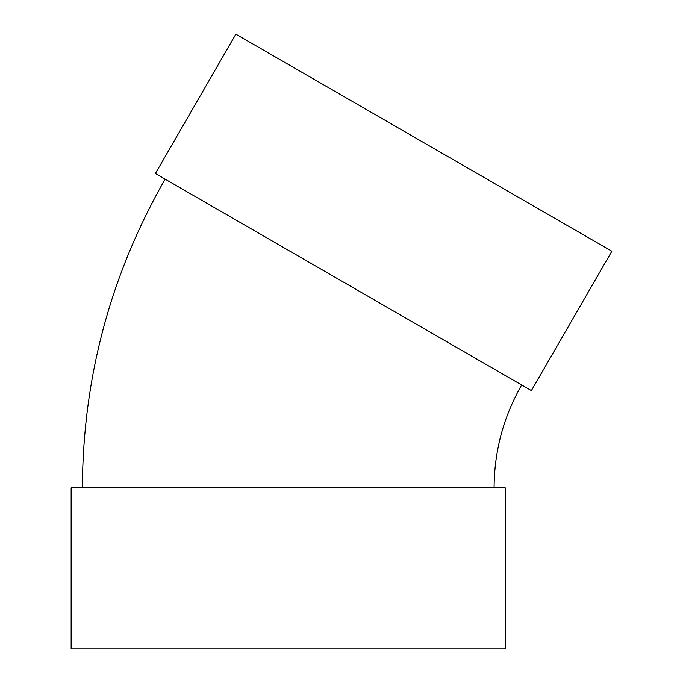 <?xml version="1.0" encoding="UTF-8"?>
<svg xmlns="http://www.w3.org/2000/svg" width="683" height="683" viewBox="0 0 683 683"><rect width="100%" height="100%" fill="white"/><g stroke="black" fill="none" stroke-linecap="round" stroke-linejoin="round"><path stroke-width="1.02" d="M531.383 390.599L155.391 173.525L235.857 34.15L611.848 251.224L531.383 390.599M494.082 487.91C494.244 451.19 503.439 416.878 521.658 384.99M505.309 487.91L71.152 487.91L71.152 648.85L505.309 648.85L505.309 487.91M82.378 487.91C82.882 377.733 110.458 274.805 165.115 179.142"/></g></svg>
